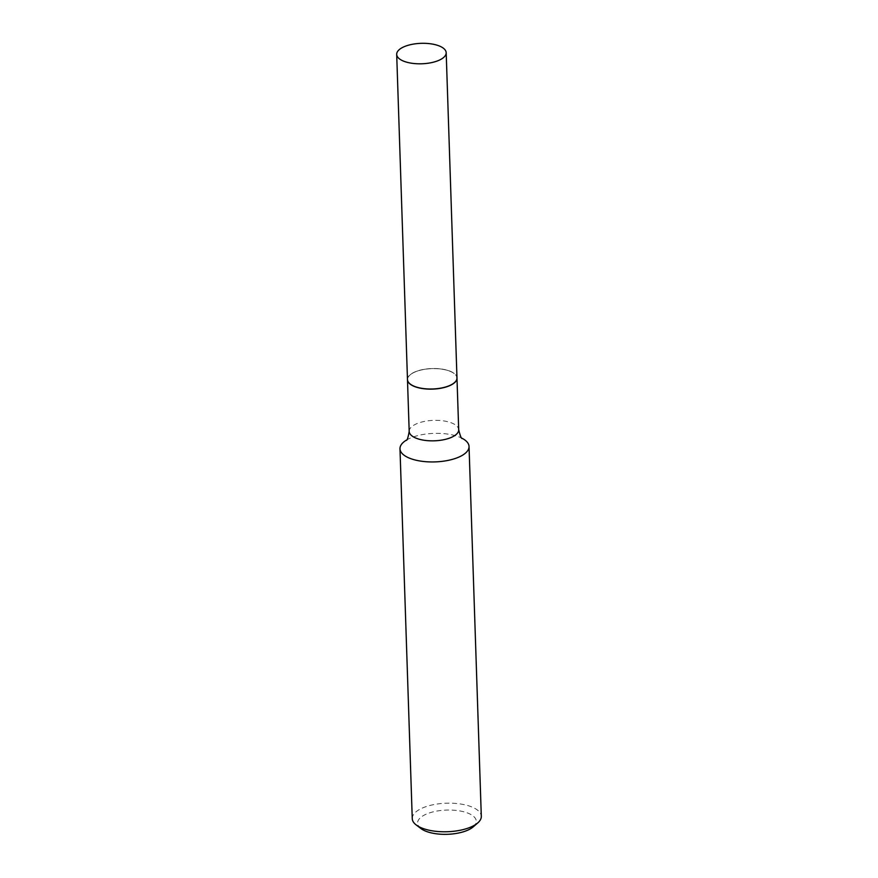 <?xml version="1.0" encoding="UTF-8"?>
<svg xmlns="http://www.w3.org/2000/svg" width="878" height="878" viewBox="0 0 878 878"><rect width="100%" height="100%" fill="white"/><g stroke="black" fill="none" stroke-linecap="round" stroke-linejoin="round"><path stroke-width="0.66" stroke-dasharray="4.39 3.29" d="M407.48 379.57A24.76 10.229 178.1 0 1 415.601 371.624A24.76 10.229 178.1 0 1 442.106 369.1A24.76 10.229 178.1 0 1 456.977 377.935M450.458 371.416A24.617 10.174 178.1 0 1 454.003 373.413A24.617 10.174 178.1 0 1 446.331 386.704A24.617 10.174 178.1 0 1 413.999 386.09A24.617 10.174 178.1 0 1 410.147 374.873A24.617 10.174 178.1 0 1 450.458 371.416M407.48 379.636A24.76 10.229 178.1 0 1 410.015 374.983A24.76 10.229 178.1 0 1 450.568 371.504A24.76 10.229 178.1 0 1 454.135 373.512A24.76 10.229 178.1 0 1 456.977 378.001M420.957 828.558A29.369 12.127 178.1 0 1 430.11 812.71A29.369 12.127 178.1 0 1 468.687 813.445A29.369 12.127 178.1 0 1 473.275 826.824M412.254 818.625A34.549 14.267 178.1 0 1 434.127 804.533A34.549 14.267 178.1 0 1 472.364 807.178A34.549 14.267 178.1 0 1 481.309 816.331M406.459 440.087A34.549 14.267 178.1 0 1 408.018 439.209A34.549 14.267 178.1 0 1 460.105 437.354A34.549 14.267 178.1 0 1 460.39 437.474A34.549 14.267 178.1 0 1 462.004 438.243M409.192 431.416A24.76 10.229 178.1 0 1 424.886 421.319A24.76 10.229 178.1 0 1 452.291 423.218A24.76 10.229 178.1 0 1 458.7 429.77M406.229 440.317L408.018 439.209M462.245 438.462L460.39 437.474"/><path stroke-width="1.32" d="M404.813 46.435A24.76 10.229 178.1 0 1 431.317 43.9A24.76 10.229 178.1 0 1 446.189 52.735A24.76 10.229 178.1 0 1 438.056 60.681A24.76 10.229 178.1 0 1 411.562 63.216A24.76 10.229 178.1 0 1 396.691 54.381A24.76 10.229 178.1 0 1 404.813 46.435M446.189 52.735L456.977 377.935A24.76 10.229 178.1 0 1 448.845 385.881A24.76 10.229 178.1 0 1 422.351 388.405A24.76 10.229 178.1 0 1 407.48 379.57L396.691 54.381M456.977 378.001A24.76 10.229 178.1 0 1 456.977 378.067A24.76 10.229 178.1 0 1 441.294 388.164A24.76 10.229 178.1 0 1 413.889 386.265A24.76 10.229 178.1 0 1 407.48 379.702A24.76 10.229 178.1 0 1 407.48 379.636M462.004 438.243A34.549 14.267 178.1 0 1 469.039 446.496L481.309 816.331A34.549 14.267 178.1 0 1 477.764 822.927L473.275 826.824A29.369 12.127 178.1 0 1 425.182 830.939A29.369 12.127 178.1 0 1 420.957 828.558L416.227 824.969A34.549 14.267 178.1 0 1 412.254 818.625L399.984 448.79A34.549 14.267 178.1 0 1 406.459 440.087M477.764 822.927A34.549 14.267 178.1 0 1 421.188 827.767A34.549 14.267 178.1 0 1 416.227 824.969M469.039 446.496A34.549 14.267 178.1 0 1 447.165 460.577A34.549 14.267 178.1 0 1 408.928 457.932A34.549 14.267 178.1 0 1 399.984 448.79M456.977 378.067L458.7 429.77A24.76 10.229 178.1 0 1 443.017 439.867A24.76 10.229 178.1 0 1 415.601 437.968A24.76 10.229 178.1 0 1 409.192 431.416C408.083 437.76 407.085 440.734 406.229 440.317M407.48 379.702L409.192 431.416M458.7 429.77C460.237 436.037 461.422 438.934 462.245 438.462"/></g></svg>
